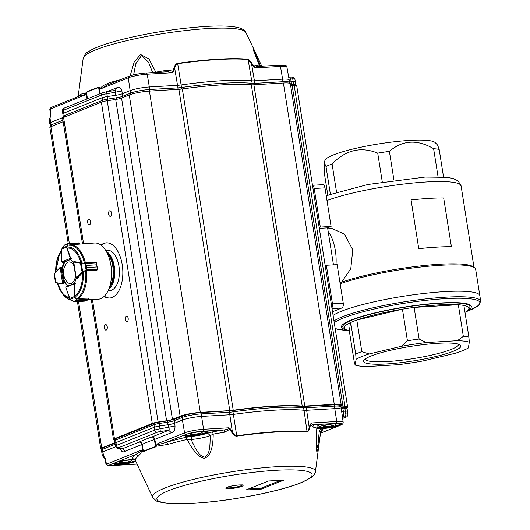 <?xml version="1.0" encoding="UTF-8"?>
<svg xmlns="http://www.w3.org/2000/svg" width="530" height="530" viewBox="0 0 530 530"><rect width="100%" height="100%" fill="white"/><g stroke="black" fill="none" stroke-linecap="round" stroke-linejoin="round"><path stroke-width="0.79" d="M418.793 248.669A74.637 11.196 -9 0 1 451.401 246.702L443.683 197.975A74.637 11.196 -9 0 0 411.075 199.949L418.753 248.696A74.505 11.176 -9 0 1 451.302 246.728L451.401 246.702M418.753 248.696L411.075 199.949M325.228 265.742L326.354 265.285L332.469 303.869A4.048 2.173 86.5 0 1 331.893 307.831M312.514 185.467A4.048 2.173 86.5 0 1 314.197 188.521L320.305 227.098L319.179 227.555M333.469 264.854L327.606 227.86L331.091 226.449L324.983 187.865A4.048 2.173 -93.5 0 0 322.651 184.678L312.488 185.288M332.515 311.766L341.784 308.016A4.048 2.173 -93.5 0 0 343.255 303.22L337.14 264.636L326.354 265.285M335.993 264.702A33.715 18.113 -93.5 0 0 328.189 231.517M333.092 315.383A75.85 11.375 -9 0 1 414.824 294.601A75.85 11.375 -9 0 1 479.842 295.68A75.85 11.375 171 0 0 414.824 294.601A75.85 11.375 171 0 0 333.092 315.383M330.402 194.371L325.983 166.466L324.121 162.193L324.579 174.655L327.858 195.351M324.121 162.193L325.215 159.987A55.961 8.394 -9 0 1 379.003 143.875A55.961 8.394 -9 0 1 435.137 142.577L437.614 145.107L439.178 149.42L443.55 177.027M438.065 176.801L433.613 148.705C417.289 139.178 402.548 140.072 389.391 151.375L393.949 180.127M382.276 181.896L377.718 153.13C360.963 146.313 345.752 149.937 332.091 163.989L336.57 192.264M377.718 153.13A63.037 9.454 -9 0 1 389.391 151.375M433.613 148.705A63.037 9.454 -9 0 1 439.178 149.42M325.983 166.466A63.037 9.454 -9 0 1 332.091 163.989M327.606 227.86L319.305 228.364M331.091 226.449L320.305 227.098M340.18 283.802A75.85 11.375 -9 0 1 340.691 283.616A75.85 11.375 -9 0 1 418.018 267.332A75.85 11.375 -9 0 1 474.535 267.776A75.85 11.375 -9 0 1 475.668 269.346L480.723 301.239A75.85 11.375 171 0 0 415.705 300.159A75.85 11.375 171 0 0 333.973 320.941M340.068 283.126L341.552 282.258A74.505 11.176 -9 0 1 417.501 266.265A74.505 11.176 -9 0 1 473.012 266.696L474.535 267.776M341.552 282.258L350.787 268.717L352.768 249.776L344.434 234.094L332.005 228.543L327.759 228.801M401.283 346.342L407.438 340.777L402.436 309.175L356.809 320.034L361.811 351.635L369.218 353.974A60.208 9.03 171 0 0 356.12 359.28L355.133 365.031A60.208 9.03 171 0 0 367.058 366.568L398.136 364.693A60.208 9.03 171 0 0 423.165 360.923L455.23 353.291A60.208 9.03 171 0 0 468.328 347.985L469.315 342.234A60.208 9.03 171 0 0 457.39 340.697L426.312 342.572A60.208 9.03 171 0 0 401.283 346.342L369.218 353.974M457.39 340.697L463.339 336.351L458.331 304.743L414.109 307.413A63.037 9.454 171 0 0 402.436 309.175A63.037 9.454 171 0 0 356.809 320.034A63.037 9.454 171 0 0 350.694 322.505L349.29 330.694L354.298 362.301L355.133 365.031M356.12 359.28L355.703 354.113L350.694 322.505A63.037 9.454 171 0 0 344.328 327.944A63.037 9.454 171 0 0 349.29 330.694M464.989 312.369A63.037 9.454 171 0 0 468.858 308.215A63.037 9.454 171 0 0 463.896 305.465L468.898 337.067L469.315 342.234M463.896 305.465A63.037 9.454 171 0 0 458.331 304.743A63.037 9.454 171 0 0 414.109 307.413L419.117 339.021L426.312 342.572M467.4 310.739A65.74 9.858 171 0 0 404.841 307.022A65.74 9.858 171 0 0 346.494 329.892M468.898 337.067A63.037 9.454 171 0 0 463.339 336.351M419.117 339.021A63.037 9.454 171 0 0 407.438 340.777M361.811 351.635A63.037 9.454 171 0 0 355.703 354.113M410.909 361.308A49.217 7.38 171 0 0 460.1 344.917A49.217 7.38 171 0 0 411.068 346.342A49.217 7.38 171 0 0 363.997 360.135A49.217 7.38 171 0 0 410.909 361.308M365.283 358.942A47.196 7.082 171 0 0 365.296 359.042A47.196 7.082 171 0 0 410.651 359.015A47.196 7.082 171 0 0 458.523 344.275A47.196 7.082 171 0 0 458.51 344.182M106.543 242.839A27.646 14.853 -93.5 0 0 104.218 243.416A27.646 14.853 -93.5 0 0 101.237 245.297M104.311 296.21A27.646 14.853 -93.5 0 0 109.876 298.012M105.768 250.505A20.226 10.865 86.5 0 1 107.272 250.22A20.226 10.865 86.5 0 1 119.343 269.75A20.226 10.865 86.5 0 1 109.71 290.599L108.087 290.698M68.237 243.528L49.853 127.432A6.744 1.014 -9 0 1 50.86 126.71L63.163 121.728M101.621 449.076A6.744 1.014 -9 0 1 100.74 448.725A6.744 1.014 -9 0 1 101.753 448.002L114.93 442.663M114.752 439.854L114.288 439.794A6.744 1.014 -9 0 1 113.486 439.456A6.744 1.014 -9 0 1 114.467 438.747L152.269 423.437A6.744 1.014 -9 0 1 158.125 422.039L166.586 420.767A6.744 1.014 171 0 0 172.442 419.376L180.147 416.255A14.833 2.226 -9 0 1 200.3 412.393L229.781 410.617A8.089 1.212 171 0 0 233.227 410.26A92.637 13.893 -9 0 1 302.206 406.093A8.089 1.212 171 0 0 304.783 406.086L334.264 404.304A14.833 2.226 -9 0 1 341.247 405.092A14.833 2.226 -9 0 1 340.505 405.973M82.514 243.906L62.6 118.163A6.744 1.014 -9 0 1 63.58 117.448L101.382 102.138A6.744 1.014 -9 0 1 107.239 100.746L115.699 99.474A6.744 1.014 171 0 0 121.555 98.076L129.26 94.956A14.833 2.226 -9 0 1 149.414 91.1L178.895 89.318A8.089 1.212 171 0 0 182.34 88.96A92.637 13.893 -9 0 1 251.313 84.8A8.089 1.212 171 0 0 253.897 84.793L283.378 83.011A14.833 2.226 -9 0 1 290.36 83.793L341.247 405.092M100.958 245.085A27.646 14.853 86.5 0 1 103.648 243.449A27.646 14.853 86.5 0 1 106.258 242.846A27.646 14.853 86.5 0 1 122.748 269.545A27.646 14.853 86.5 0 1 109.591 298.032A27.646 14.853 86.5 0 1 104.059 296.456M88.695 219.281A2.789 1.497 86.5 0 1 88.96 219.221A2.789 1.497 86.5 0 1 90.623 221.918A2.789 1.497 86.5 0 1 89.298 224.786A2.789 1.497 86.5 0 1 87.655 222.342A2.789 1.497 86.5 0 1 88.695 219.281M109.611 210.814A2.789 1.497 86.5 0 1 109.869 210.755A2.789 1.497 86.5 0 1 111.532 213.444A2.789 1.497 86.5 0 1 110.207 216.319A2.789 1.497 86.5 0 1 108.564 213.875A2.789 1.497 86.5 0 1 109.611 210.814M126.292 316.158A2.789 1.497 86.5 0 1 126.557 316.099A2.789 1.497 86.5 0 1 128.22 318.788A2.789 1.497 86.5 0 1 126.895 321.664A2.789 1.497 86.5 0 1 125.252 319.219A2.789 1.497 86.5 0 1 126.292 316.158M105.384 324.625A2.789 1.497 86.5 0 1 105.642 324.565A2.789 1.497 86.5 0 1 107.305 327.255A2.789 1.497 86.5 0 1 105.98 330.13A2.789 1.497 86.5 0 1 104.337 327.686A2.789 1.497 86.5 0 1 105.384 324.625M340.936 406.908A6.744 1.014 171 0 0 343.049 406.901L345.07 406.775A5.393 0.808 -9 0 1 347.614 407.06A5.393 0.808 -9 0 1 346.825 407.63L346.401 407.802M290.652 85.641A6.744 1.014 171 0 0 292.156 85.602L294.183 85.482A5.393 0.808 -9 0 1 296.721 85.767L347.614 407.06M154.707 423.165A1.616 1.332 -111.8 0 0 153.952 424.716A6.022 0.901 -9 0 1 159.205 423.477L160.053 428.816L175.026 426.014C175.019 430.194 173.794 432.434 171.356 432.732L168.686 430.281C169.415 429.433 169.355 428.525 168.507 427.551L168.063 424.735L159.609 426.001A6.069 0.908 171 0 0 154.309 427.253L115.924 442.596A6.069 0.908 171 0 0 115.01 443.246A6.069 0.908 171 0 0 115.01 443.252L114.659 440.708A6.022 0.901 -9 0 1 115.566 440.066L153.952 424.716L154.8 430.055L116.414 445.399L115.566 440.066A1.616 1.332 -111.8 0 1 116.322 438.509L154.707 423.165L158.901 422.178M342.632 418.369L345.58 417.19A2.425 2.001 68.2 0 0 346.11 417.077C347.051 416.938 347.667 415.99 347.952 414.241A4.671 0.702 171 0 0 345.785 413.99L344.944 408.656A4.677 0.702 -9 0 1 347.11 408.902L347.554 411.426A4.717 0.709 171 0 0 345.368 411.174L343.354 411.293L343.778 414.109A7.466 1.12 -9 0 1 342.035 414.149M114.407 463.379A11.461 1.716 171 0 0 123.616 463.399A11.461 1.716 171 0 0 135.508 460.689M128.783 460.106A6.069 0.908 171 0 0 122.622 461.04A6.069 0.908 171 0 0 119.601 462.332A6.069 0.908 171 0 0 124.013 462.518A6.069 0.908 171 0 0 130.672 461.087A6.069 0.908 171 0 0 131.592 460.438A6.069 0.908 171 0 0 128.783 460.106M185.189 435.084A11.461 1.716 171 0 0 196.65 434.785A11.461 1.716 171 0 0 207.641 431.526M199.565 431.811A6.069 0.908 171 0 0 193.41 432.745A6.069 0.908 171 0 0 190.389 434.037A6.069 0.908 171 0 0 194.802 434.222A6.069 0.908 171 0 0 201.46 432.791A6.069 0.908 171 0 0 202.374 432.142A6.069 0.908 171 0 0 199.565 431.811M318.364 427.312A11.461 1.716 171 0 0 329.826 427.014A11.461 1.716 171 0 0 340.817 423.755M332.741 424.04A6.069 0.908 171 0 0 326.586 424.974A6.069 0.908 171 0 0 323.565 426.266A6.069 0.908 171 0 0 327.977 426.445A6.069 0.908 171 0 0 334.635 425.02A6.069 0.908 171 0 0 335.55 424.364A6.069 0.908 171 0 0 332.741 424.04M341.645 411.326A7.413 1.113 171 0 0 343.354 411.293L342.93 408.769A1.616 0.881 -93.3 0 0 341.996 407.524A1.616 0.881 -93.3 0 0 341.837 407.557M212.503 431.904L213.212 434.123C213.067 448.565 210.065 456.635 204.216 458.331C198.458 457.039 192.801 450.732 187.229 439.416L185.805 437.343L191.635 436.409L191.078 439.529C194.623 446.273 198.041 456.151 204.898 457.185C210.768 453.561 209.834 443.179 210.271 435.62L207.641 433.149L212.503 431.904A96.414 14.462 -9 0 1 224.17 429.923C228.059 429.373 229.51 428.671 228.529 427.809L230.464 428.949L232.385 431.976C233.379 434.176 234.83 435.448 236.724 435.786L236.777 436.144C235.048 436.223 233.379 434.971 231.782 432.4L232.385 431.976L229.828 414.778L201.645 416.421A14.158 2.127 171 0 0 182.366 420.085L174.542 423.212L175.026 426.014M168.063 424.735A7.413 1.113 171 0 0 174.542 423.212L174.178 420.681A7.46 1.12 171 0 1 167.666 422.218L159.205 423.477L158.914 422.158L167.367 420.9L168.063 424.735M122.079 448.764L122.596 448.705L125.266 451.162C123.039 452.719 121.251 451.686 119.886 448.055M104.039 457.297L102.396 455.356L103.37 455.449L105.51 459.059L105 458.953L105.099 459.331L105.51 459.059L106.437 464.108L108.166 465.791M104.138 457.363L104.066 457.344C103.953 457.774 103.383 457.132 102.343 455.409L101.84 452.56A6.069 0.908 171 0 0 101.84 452.56A6.069 0.908 171 0 1 102.754 451.904L104.066 457.344M343.175 422.244C343.228 423.51 342.459 424.444 340.876 425.053L340.472 425.159A12.309 1.848 171 0 0 336.126 423.391A1.616 0.881 -93.3 0 0 336.729 421.496A13.932 2.087 -9 0 1 343.175 422.244L341.373 409.412A14.158 2.127 171 0 0 341.373 409.399A14.158 2.127 171 0 0 334.821 408.65L306.638 410.293L309.189 427.491C308.732 429.79 308.023 431.182 307.069 431.685L304.021 410.286A8.089 1.212 171 0 0 306.638 410.293L306.214 407.775A1.616 0.881 -93.3 0 0 305.273 406.523A1.616 0.881 -93.3 0 0 305.114 406.563M137.078 464.108L108.213 465.791L106.033 464.412L140.337 450.56L141.205 450.44L141.205 450.825C141.749 451.911 140.755 453.72 138.211 456.237A93.823 14.071 171 0 0 135.289 460.179L143.001 476.914L135.289 460.179L132.427 458.675A96.414 14.462 -9 0 1 135.435 454.627C140.649 451.825 142.278 450.467 140.337 450.56L142.987 451.726L143.405 451.414L142.179 444.385A2.696 2.392 64.2 0 0 139.357 441.993A97.036 14.555 -9 0 1 151.878 436.992A2.696 2.027 -109 0 1 154.349 439.516A6.744 1.014 171 0 0 154.826 439.343A2.696 2.226 68.2 0 0 152.163 436.886L168.686 430.281L160.332 431.526A3.591 0.537 171 0 0 157.198 432.268A2.425 2.001 -111.8 0 1 154.8 430.055A6.015 0.901 171 0 1 160.053 428.816L160.332 431.526M228.311 411.042A1.616 0.881 -93.3 0 1 228.47 411.008A1.616 0.881 -93.3 0 1 229.404 412.254L229.828 414.778A8.089 1.212 171 0 0 233.379 414.407A92.637 13.893 171 0 1 304.021 410.286L303.577 407.769A1.616 1.391 -84.1 0 0 302.378 406.523L333.456 404.88A1.616 0.881 -93.3 0 0 333.304 404.913M155.661 446.896A94.168 14.124 171 0 0 143.511 451.752A1.351 1.192 -115.8 0 1 143.405 451.414A94.221 14.131 171 0 1 155.568 446.551L156.005 446.141L156.204 446.445L155.661 446.896L155.568 446.551L154.349 439.516A94.347 14.151 171 0 0 142.179 444.385A6.738 1.014 171 0 1 141.788 444.551L125.266 451.162M115.725 446.717L102.754 451.904L102.396 449.374A6.022 0.901 171 0 0 101.488 450.016L103.151 447.817A1.616 1.332 68.2 0 0 102.396 449.374L115.189 444.259M316.642 449.599L318.066 444.339L319.159 432.056L320.564 428.883L322.936 429.34L320.676 431.625C318.961 445.26 317.662 451.885 316.788 451.494C316.152 448.466 316.158 440.662 316.794 428.081L317.761 426.776M134.799 459.126L132.427 458.675M135.362 460.338L134.262 459.04M135.826 461.378A11.865 1.782 -9 0 1 120.058 464.492A11.852 1.776 -9 0 1 119.469 464.532A11.865 1.782 -9 0 1 115.593 462.69A11.865 1.782 -9 0 1 131.341 459.589A11.852 1.776 -9 0 1 131.93 459.55A11.865 1.782 -9 0 1 134.772 459.497L131.891 459.556C124.828 459.901 115.268 462.345 114.858 463.061L114.314 463.485A11.461 1.716 -9 0 0 120.184 464.015A11.461 1.716 -9 0 0 135.62 460.921M230.464 428.949L224.568 432.195A93.823 14.071 171 0 0 213.212 434.123L210.271 435.62A16.225 2.431 171 0 1 191.078 439.529L187.229 439.416A93.823 14.071 171 0 0 168.096 444.299C156.224 446.611 159.053 444.61 157.47 444.325L158.039 443.477L158.251 444.279C159.298 444.113 159.099 444.584 166.142 442.358A2.696 1.676 -105.9 0 1 168.096 444.299M183.108 415.917A12.495 1.875 171 0 1 200.128 412.684A1.616 0.881 86.7 0 1 200.28 412.651A1.616 0.881 86.7 0 1 201.221 413.904L203.553 429.267A1.616 0.881 86.7 0 1 202.95 431.162A12.309 1.848 171 0 0 186.182 434.348A1.616 1.332 -111.8 0 1 184.579 432.871A13.932 2.087 -9 0 1 203.553 429.267L228.529 427.809L231.782 432.4M190.846 436.197A11.852 1.776 -9 0 1 190.257 436.236A11.865 1.782 -9 0 1 186.381 434.395A11.865 1.782 -9 0 1 202.129 431.294A11.852 1.776 -9 0 1 202.718 431.254A11.865 1.782 -9 0 1 206.594 433.089A11.865 1.782 -9 0 1 190.846 436.197M156.204 446.445L157.244 444.027L158.039 443.484L184.579 432.871L182.002 417.554A1.616 1.332 -111.8 0 1 182.757 415.997C187.567 414.294 193.41 413.175 200.28 412.651L232.617 410.578A9.752 1.464 -9 0 1 228.622 411.022M316.781 431.996A16.225 2.431 171 0 0 319.159 432.056L320.657 431.87M316.648 449.678L316.794 428.081A93.823 14.071 171 0 0 312.859 427.041L310.673 424.656L311.753 422.953C311.057 423.96 312.104 424.517 314.906 424.629A2.696 2.465 -78.9 0 0 312.859 427.041M324.022 428.425A11.852 1.776 -9 0 1 323.433 428.465A11.865 1.782 -9 0 1 319.557 426.624A11.865 1.782 -9 0 1 335.305 423.523A11.852 1.776 -9 0 1 335.894 423.483A11.865 1.782 -9 0 1 339.77 425.318A11.865 1.782 -9 0 1 324.022 428.425M310.189 424.298L309.189 427.491L309.666 427.856L310.673 424.656L310.189 424.298L311.753 422.953L336.729 421.496L334.397 406.126A1.616 0.881 -93.3 0 0 333.456 404.88C343.811 405.026 338.816 405.616 340.929 406.874A14.111 2.12 171 0 0 334.397 406.126L306.214 407.775A8.135 1.219 171 0 1 303.577 407.769A92.591 13.886 171 0 0 232.975 411.889L236.724 435.786A92.26 13.84 171 0 1 307.069 431.685A1.351 1.159 -84.1 0 1 307.082 432.043A92.207 13.826 171 0 0 236.777 436.144M108.034 465.585L135.435 454.627A2.696 2.564 -126.9 0 1 138.211 456.237M202.95 431.162L224.17 429.923L224.568 432.195M143.511 451.752L142.987 451.726M309.666 427.856C308.877 430.486 308.016 431.884 307.082 432.043M242.283 485.069A8.089 1.212 -9 0 1 230.106 487.839A8.089 1.212 -9 0 1 226.482 487.574M280.82 480.286L260.979 488.216L248.663 488.932M268.551 480.982L245.953 489.965L261.449 489.064L260.979 488.216M283.252 480.12L268.412 480.988L245.953 489.965M260.641 66.283L253.207 49.191L259.554 66.098M152.673 72.603L148.526 62.255L141.629 55.358L135.799 63.752L133.62 74.889M130.135 75.869L134.196 62.023L140.582 54.517L148.97 58.936L155.807 72.186L152.647 72.292A16.225 2.431 171 0 1 151.626 72.663M167.374 71.742L167.162 70.252A93.823 14.071 -9 0 0 155.807 72.186L155.833 72.418M259.667 66.343L253.274 49.774L255.679 53.033L261.774 66.217L255.679 53.033M259.567 66.349L259.442 66.117A93.823 14.071 -9 0 0 255.5 65.084A2.696 2.465 101 0 0 257.209 66.469L255.48 67.886L253.525 66.76L255.5 65.084M78.659 96.427A93.823 14.071 -9 0 1 80.865 94.3A2.696 2.564 -127 0 1 80.05 95.87M110.233 83.793A2.696 1.676 74.1 0 0 110.704 82.355A93.823 14.071 -9 0 1 120.204 79.805M121.874 90.961L106.908 93.764A6.015 0.901 171 0 0 101.654 95.002L102.495 100.342L64.163 115.679L63.726 113.155L102.058 97.811A6.069 0.908 171 0 1 107.351 96.559L106.47 91.783L115.394 90.438L116.653 87.847C118.892 86.291 120.628 87.324 121.874 90.961L122.715 96.294A7.46 1.12 -9 0 1 116.203 97.838L107.749 99.097L107.351 96.559L115.805 95.301A7.413 1.113 171 0 0 122.278 93.77L130.089 90.643A14.158 2.127 171 0 1 149.367 86.98L177.57 85.33A8.089 1.212 171 0 0 181.121 84.959L181.518 87.496A8.135 1.219 -9 0 1 177.948 87.867L149.745 89.517L147.221 74.227L172.21 72.762L173.025 71.166L173.754 71.431L172.21 72.762L167.361 71.769M167.162 70.252L173.025 71.166L173.979 67.992L174.695 68.257L177.948 87.867A1.616 0.881 -93.4 0 1 177.729 89.391M99.262 87.258L98.659 87.582L99.262 87.258L101.005 88.166C102.376 87.132 99.183 86.807 110.704 82.355M101.005 88.166L101.753 88.437L100.892 88.556L101.005 88.166M129.015 76.28L107.053 85.065L101.753 88.437L128.253 77.831A1.616 1.338 -111.8 0 1 129.015 76.28C133.752 74.597 139.509 73.498 146.287 72.981A1.616 0.881 -93.4 0 0 146.128 73.014A12.309 1.848 171 0 0 129.366 76.201M99.574 93.956L98.659 87.582A94.221 14.131 171 0 0 86.516 92.445L86.065 92.545L86.509 92.094A94.168 14.124 -9 0 1 98.646 87.238M51.324 107.431L50.217 109.061L50.893 114.162L49.542 120.502M50.489 114.473L49.807 109.339L50.217 109.061L84.866 94.969L84.071 95.513L80.282 95.778L50.986 107.504M80.865 94.3C83.614 93.147 84.913 93.267 84.76 94.665L86.065 92.545M251.909 63.428L251.545 63.759L248.1 59.585A1.351 1.159 -84.1 0 0 248 59.254C249.007 59.565 250.306 60.957 251.909 63.428L255.48 67.886L280.469 66.429A1.616 0.881 -93.4 0 0 279.529 65.177A1.616 0.881 -93.4 0 0 279.376 65.21M258.143 66.455L257.361 66.475M173.979 67.992C174.748 65.303 175.973 63.759 177.656 63.368L181.121 84.959A92.637 13.893 171 0 1 251.796 80.825A8.089 1.212 171 0 0 254.42 80.832L254.798 83.369A8.135 1.219 -9 0 1 252.161 83.362L248.1 59.585A92.26 13.84 171 0 0 177.716 63.706C176.006 64.508 174.999 66.025 174.695 68.257L173.754 71.431M116.395 99.362L115.361 92.498C115.865 91.286 115.686 90.643 114.805 90.57L115.129 90.491M50.516 114.818L49.992 117.667L50.595 122.456L63.699 117.209M49.992 117.667L49.303 120.038M62.414 110.989A6.015 0.901 171 0 1 63.322 110.346L63.726 113.155A6.069 0.908 171 0 0 62.812 113.804L62.414 110.989C62.487 109.485 63.169 108.491 64.455 108.014L102.787 92.67A2.425 2.001 -111.8 0 0 101.654 95.002L63.322 110.346A2.425 2.001 -111.8 0 1 64.455 108.014M62.924 120.224L51.032 124.987L50.595 122.456A6.069 0.908 171 0 0 49.681 123.106A6.069 0.908 171 0 0 49.681 123.112L50.807 126.73M289.022 79.056A7.466 1.12 171 0 0 290.705 79.023L292.719 78.904A4.671 0.702 171 0 1 294.879 79.149L295.376 81.951A4.717 0.709 171 0 0 293.189 81.699L293.567 84.237L291.553 84.356A7.46 1.12 -9 0 1 290.453 84.396M289.446 81.852A7.413 1.113 171 0 0 291.175 81.819L293.189 81.699L292.719 78.904A2.425 1.318 -93.4 0 0 291.308 77.029C292.911 76.678 294.104 77.38 294.879 79.149M257.368 66.475L279.529 65.177C289.777 65.336 284.815 65.886 286.922 67.164L289.181 79.931A14.158 2.127 171 0 0 289.181 79.931A14.158 2.127 171 0 0 282.616 79.175L282.993 81.719L254.798 83.369A1.616 0.881 -93.4 0 1 254.652 84.747M253.525 66.76L251.545 63.759L254.42 80.832L282.616 79.175L280.469 66.429A13.932 2.087 171 0 1 286.922 67.164M109.558 286.975A20.226 10.865 -93.5 0 0 107.557 253.83M108.63 289.486A20.226 10.865 -93.5 0 0 114.685 270.035A20.226 10.865 -93.5 0 0 106.331 251.452M109.418 287.392A19.014 10.216 -93.5 0 0 114.036 270.075A19.014 10.216 -93.5 0 0 107.371 253.439M63.699 283.848A0.676 0.364 -93.5 0 0 64.05 283.033L63.673 280.675A13.482 7.241 -93.5 0 0 68.039 285.856M77.155 278.402A0.676 0.364 -93.5 0 0 77.36 278.316L82.508 272.718A24.724 13.283 86.5 0 1 75.605 295.329M69.662 244.867A27.851 14.959 86.5 0 1 70.046 244.827L94.539 243.018A28.183 15.138 86.5 0 1 111.459 270.227A28.183 15.138 86.5 0 1 97.937 299.278L88.291 299.728L86.794 300.417L88.424 299.278A0.676 0.364 -93.5 0 0 88.424 299.225L88.43 298.132L77.778 298.489M74.14 283.384A13.482 7.241 -93.5 0 0 76.055 278.363M75.313 283.179L66.29 286.564L65.819 287.286L74.359 283.828L74.611 283.219L74.723 283.755A0.676 0.364 86.5 0 1 74.743 283.954L75.651 283.901A0.676 0.364 -93.5 0 0 75.227 283.172M61.99 270.048L62.56 270.015A13.482 7.241 -93.5 0 1 65.058 261.833L64.494 261.873A13.482 7.241 -93.5 0 0 61.99 270.048L61.619 267.69A0.676 0.364 -93.5 0 0 61.188 267.166M64.494 261.873L63.242 262.377A0.676 0.364 -93.5 0 1 63.176 262.39A0.676 0.364 -93.5 0 0 63.176 262.39M68.118 248.086A24.724 13.283 86.5 0 1 80.924 262.714L74.73 261.714A0.676 0.364 -93.5 0 0 74.644 261.714M73.498 262.555A13.482 7.241 -93.5 0 0 70.119 259.594L71.364 259.084A0.676 0.364 -93.5 0 0 71.563 258.097L70.656 258.156A0.676 0.364 86.5 0 1 70.702 258.342L70.795 259.124L70.331 258.415L61.798 261.873L63.196 262.39M68.383 285.716A13.482 7.241 -93.5 0 1 64.243 280.642L63.673 280.675M60.261 267.233L60.076 267.511L61.049 267.729L60.261 267.233L61.268 267.16M60.115 267.305L62.626 283.636L63.481 283.066L62.898 283.888A0.676 0.364 86.5 0 1 62.792 283.901L55.782 282.735M54.318 273.712L55.902 282.815L55.498 282.53L54.146 274.03L60.016 267.551M55.716 282.563L62.898 283.888M60.003 267.471L54.464 273.46L60.327 267.213M74.611 283.219L74.359 283.828L74.611 283.219M73.763 301.775L75.452 301.49L73.412 301.656M73.875 301.808L84.999 301.033M77.042 300.45L76.585 301.033L77.208 300.119L77.181 300.47L88.205 299.788L86.794 300.417L76.578 301.033L86.801 300.417L85.668 300.874L75.445 301.49L76.585 301.033M69.682 298.582L73.365 301.649L77.208 300.119M88.51 298.198L88.424 299.278M70.252 299.264L74.69 297.529L74.326 296.568L77.122 299.907L88.424 299.225L88.556 298.198M87.105 300.318L84.886 301.133M76.85 300.079L74.962 297.356M71.364 259.084L62.679 262.41L61.884 261.913M69.317 245.059L75.227 244.443M66.389 244.25L68.125 243.535L68.251 243.893L67.515 243.793L68.125 243.535L64.282 245.35M79.858 244.105L79.553 243.21A0.676 0.364 -93.5 0 0 79.533 243.157L79.679 243.237M79.288 242.965L79.652 243.297M79.977 244.091L79.553 243.21L68.251 243.893L66.859 247.086L66.515 247.232L66.575 246.324L62.136 248.126L61.824 249.126L62.103 248.166M64.759 244.906L65.68 244.482L64.421 245.178L62.136 248.126L64.289 245.33M66.886 246.37L67.939 243.846M64.415 245.178L64.826 244.873M86.178 270.996L96.957 270.214L97.454 269.684A0.676 0.364 -93.5 0 0 97.474 269.651L97.023 266.961L86.807 267.577L86.337 270.214L82.143 272.208L76.446 278.369A0.676 0.364 86.5 0 1 76.353 278.435L73.71 261.78A0.676 0.364 86.5 0 1 73.816 261.767L74.743 261.714L73.438 262.191L75.975 278.197L77.234 278.396M76.082 278.19L76.353 278.435L76.24 277.899L82.627 271.539L81.295 263.138L80.434 263.132L85.204 263.052L86.463 265.431L85.204 263.052M86.337 270.214L86.801 267.57L86.463 265.444L96.685 264.815L96.314 262.323A0.676 0.364 -93.5 0 0 96.288 262.317L85.588 262.834M86.807 267.577L97.023 266.954L97.599 269.591L96.38 262.337L84.919 263.238L81.362 262.9M96.354 262.33L96.685 264.828L86.463 265.431M86.443 269.677L97.653 269.008M97.122 270.042L97.566 269.631L86.151 270.366L84.919 263.238M82.773 271.804L86.006 270.101M82.143 272.208L80.434 263.132L73.524 262.058M96.672 262.82L85.462 263.49M74.041 266A10.825 5.817 -93.5 0 0 65.793 264.284A14.833 14.833 0 0 0 66.84 281.629A10.825 5.817 -93.5 0 0 75.538 275.434M341.784 308.016L332.019 308.606M343.255 303.22L332.469 303.869M324.983 187.865L314.197 188.521M326.99 200.519A74.505 11.176 -9 0 1 408.617 183.493A74.505 11.176 -9 0 1 461.093 185.937L473.999 267.398M468.765 309.023A64.388 9.659 171 0 0 404.874 307.221A64.388 9.659 171 0 0 344.666 328.68M466.002 311.759L467.944 311.004A74.849 11.229 171 0 0 435.567 299.39A74.849 11.229 171 0 0 334.251 322.73M335.185 328.607A74.849 11.229 171 0 0 346.063 330.309L348.144 330.428M101.753 448.002L78.553 301.53M69.357 243.456L50.86 126.71M63.58 117.448L83.601 243.827M92.419 299.536L114.467 438.747M101.382 102.138L152.269 423.437M107.239 100.746L158.125 422.039M166.586 420.767L115.699 99.474M121.555 98.076L172.442 419.376M129.26 94.956L180.147 416.255M149.414 91.1L200.3 412.393M229.781 410.617L178.895 89.318M182.34 88.96L233.227 410.26M302.206 406.093L251.313 84.8M253.897 84.793L304.783 406.086M283.378 83.011L334.264 404.304M292.156 85.602L343.049 406.901M294.183 85.482L345.07 406.775M158.934 422.171L167.361 420.919L174.933 419.124A1.616 1.332 68.2 0 0 174.178 420.681L182.002 417.554A14.111 2.12 171 0 1 201.221 413.904L229.404 412.254A8.135 1.219 171 0 0 232.975 411.889L232.617 410.578C262.781 406.424 286.034 405.072 302.378 406.523M341.267 408.809A7.46 1.12 171 0 0 342.93 408.769L344.944 408.656A1.616 0.881 -93.3 0 0 344.003 407.404A1.616 0.881 -93.3 0 0 343.851 407.444M157.198 432.268L118.813 447.611A2.425 2.001 -111.8 0 1 116.414 445.399A6.015 0.901 -9 0 0 115.507 446.048L115.01 443.252M118.813 447.611A3.591 0.537 171 0 0 118.68 448.175A2.425 2.147 97.7 0 1 117.985 448.208C117.826 448.638 115.56 447.174 115.507 446.048M345.58 417.19A2.239 0.338 171 0 0 344.884 416.832A2.425 1.325 -93.3 0 0 345.785 413.99L343.778 414.109A2.425 1.325 -93.3 0 1 342.87 416.944L342.433 416.971M344.884 416.832L342.87 416.944M139.357 441.993A4.041 0.603 171 0 1 139.118 442.1L122.596 448.705L118.68 448.175M139.118 442.1A2.696 2.226 -111.8 0 1 141.788 444.551L142.974 451.348L141.205 450.44M191.635 436.409C198.147 435.713 203.48 434.626 207.641 433.149M171.356 432.732L154.826 439.343L156.005 446.141L157.244 444.027M318.172 426.703L317.543 426.981M316.947 428.578L320.564 428.883M137.065 464.081L108.372 465.757M185.805 437.343A96.414 14.462 -9 0 0 166.142 442.358L186.182 434.348M320.484 433.142L340.472 425.159M318.947 425.696A96.414 14.462 -9 0 0 314.906 424.629L336.126 423.391M322.936 429.34L320.517 432.917M261.449 489.064L283.914 480.081M193.225 503.281A78.546 11.779 -9 0 1 168.6 490.687A78.546 11.779 -9 0 1 275.328 470.342A79.156 11.872 -9 0 1 275.693 470.322A78.546 11.779 -9 0 1 300.318 482.923A78.546 11.779 -9 0 1 193.589 503.261A79.003 11.852 -9 0 1 193.225 503.281M229.861 488.64A8.765 1.312 171 0 0 243.111 485.513A8.765 1.312 171 0 0 230.404 486.255A8.765 1.312 171 0 0 229.861 488.64M207.747 431.592A11.461 1.716 -9 0 1 190.972 435.72A11.461 1.716 -9 0 1 185.109 435.176M318.278 427.372L318.822 426.994C319.232 426.279 328.792 423.834 335.854 423.49L340.936 423.834A11.461 1.716 -9 0 1 324.148 427.949A11.461 1.716 -9 0 1 318.285 427.405M152.759 497.385C155.694 500.598 157.523 502.016 158.245 501.625L163.783 502.917C171.455 504.043 182.313 504.116 196.365 503.149C216.79 501.665 237.996 498.67 259.978 494.165C277.362 490.535 291.116 486.712 301.232 482.711L311.554 477.325C315.443 474.217 315.602 471.157 315.43 471.62A82.435 12.362 171 0 0 276.898 466.685A82.435 12.362 171 0 0 191.986 479.743A82.435 12.362 171 0 0 152.759 497.385L143.001 476.914M86.509 92.094L87.424 98.819M248 59.254A92.207 13.826 171 0 0 177.656 63.368M149.493 91.094A1.616 0.881 -93.4 0 0 149.745 89.517A14.111 2.12 171 0 0 130.532 93.167L128.253 77.831A13.932 2.087 171 0 1 147.221 74.227A1.616 0.881 -93.4 0 0 146.287 72.981L168.454 71.683M116.653 87.847L107.027 91.703M100.051 93.77L99.17 87.649L100.892 88.556M102.787 92.67L106.451 91.816M84.866 94.969L86.158 92.856L87.026 98.978M291.447 85.635A1.616 0.881 -93.4 0 0 291.553 84.356L290.705 79.023A2.425 1.318 -93.4 0 0 289.294 77.148L291.308 77.029M251.73 84.826A1.616 1.391 95.9 0 0 252.161 83.362A92.591 13.886 171 0 0 181.518 87.496L181.664 89.053M131.155 94.287A1.616 1.338 -111.8 0 1 130.532 93.167L122.715 96.294A1.616 1.338 -111.8 0 0 123.298 97.374M107.941 100.64L107.749 99.097A6.022 0.901 171 0 0 102.495 100.342A1.616 1.338 -111.8 0 0 103.237 101.548M64.925 116.905A1.616 1.338 -111.8 0 1 64.163 115.679A6.022 0.901 171 0 0 63.255 116.328L62.812 113.804M51.913 126.279A1.616 1.338 -111.8 0 1 51.032 124.987A6.022 0.901 171 0 0 50.125 125.636M295.581 85.456L295.733 84.489A4.677 0.702 171 0 0 293.567 84.237A1.616 0.881 -93.4 0 1 293.454 85.522M289.493 83.217L289.539 82.475A14.111 2.12 171 0 0 282.993 81.719A1.616 0.881 -93.4 0 1 282.874 83.038M83.203 58.227C85.005 54.265 86.304 52.351 87.112 52.496L91.981 49.555C98.931 46.117 109.233 42.691 122.894 39.273C150.361 32.621 177.855 28.362 205.368 26.5C221.891 25.473 233.558 26.049 240.375 28.216C245.072 29.971 246.178 32.834 245.874 32.462A82.435 12.362 171 0 0 234.538 28.653A82.435 12.362 171 0 0 207.455 28.613A82.435 12.362 171 0 0 125.709 40.916A82.435 12.362 171 0 0 83.203 58.227L78.155 96.632M68.125 247.119A25.678 13.793 86.5 0 1 81.845 262.787M83.329 272.168A25.678 13.793 86.5 0 1 75.929 296.389M69.536 298.324A25.678 13.793 86.5 0 1 61.97 293.05A25.678 13.793 86.5 0 1 57.333 283.04M55.71 272.042A25.678 13.793 86.5 0 1 59.585 253.525A25.678 13.793 86.5 0 1 61.778 250.445M60.387 252.108A27.454 14.747 86.5 0 1 61.785 249.968L59.585 253.525L55.677 272.075M71.099 300.013A27.454 14.747 86.5 0 1 62.944 294.362L57.233 282.755M85.708 270.936A27.454 14.747 86.5 0 1 77.334 298.344M68.933 245.304A27.454 14.747 86.5 0 1 84.442 262.986M69.615 244.867L70.046 244.827A27.851 14.959 86.5 0 1 85.436 262.84M86.708 270.843A27.851 14.959 86.5 0 1 78.188 298.681M69.225 297.396A24.724 13.283 86.5 0 1 57.565 283.08M55.882 271.85A24.724 13.283 86.5 0 1 61.778 251.246M64.05 283.033L63.481 283.066L61.049 267.729L61.619 267.696M62.414 270.022L64.097 280.648M62.878 283.894L63.799 283.835M64.017 280.655L62.335 270.028M62.712 283.888L55.941 282.815M62.566 283.643L63.779 283.841M65.826 287.326L69.642 298.469L74.326 296.568L74.366 283.947L74.743 283.954L74.704 296.581M75.445 301.49L85.668 300.874M62.679 262.41L63.242 262.377M64.832 261.846L70.265 259.647M66.859 247.086L70.656 258.156L70.305 258.302L66.515 247.232L61.824 249.126L61.805 261.913M68.191 243.528L79.109 242.873M70.702 258.342L70.305 258.302M68.178 243.528L79.142 242.866L79.924 244.098M76.141 278.144L77.36 278.31M73.59 262.052L80.666 262.853M97.023 266.961L96.685 264.815M326.275 196.007L329.368 194.762L368.012 184.473L425.087 177.066L447.115 177.351L453.11 178.484L458.165 180.969L461.093 185.937M469.037 310.567L478.55 305.452L480.723 301.239M344.884 330.23L335.192 328.653M113.486 439.456L91.332 299.589M100.74 448.725L77.433 301.596M114.659 440.708L116.322 438.509M341.048 407.563L344.003 407.404C345.434 406.98 346.468 407.477 347.11 408.902M347.952 414.241L347.554 411.426M342.645 418.462L346.11 417.077M182.757 415.997L174.933 419.124M117.985 448.208L122.132 448.771M114.99 443.087L103.151 447.817M101.488 450.016L101.84 452.554M104.211 457.35L105 458.953M340.929 406.874L341.373 409.399M106.033 464.412L105.099 459.331M320.478 433.209L340.83 425.073M317.556 426.842L316.953 428.452M268.485 481.001L283.577 480.12M315.43 471.62L320.657 431.857M185.102 435.143L185.646 434.766C186.056 434.05 195.616 431.606 202.679 431.261L207.747 431.559M226.363 487.408L226.303 487.706C225.382 488.289 226.668 486.282 238.791 484.99L242.349 484.877M49.807 109.339L50.986 107.51M49.323 119.243L49.681 123.106M289.294 77.148L288.691 77.181M295.733 84.489L295.376 81.951M289.539 82.475L289.181 79.937M63.255 116.328L63.838 117.342M245.874 32.462L255.672 53.007M107.272 250.22L105.649 250.319M71.51 300.318L69.032 299.569L62.944 294.362M64.137 280.648L62.454 270.022M74.617 283.206L75.267 283.166M66.296 286.564L65.819 287.472L70.212 299.351L73.842 301.815L84.853 301.146M62.553 262.43L61.745 261.734L61.785 249.113M64.865 261.846L70.278 259.654M96.328 262.323L95.738 262.231"/></g></svg>
